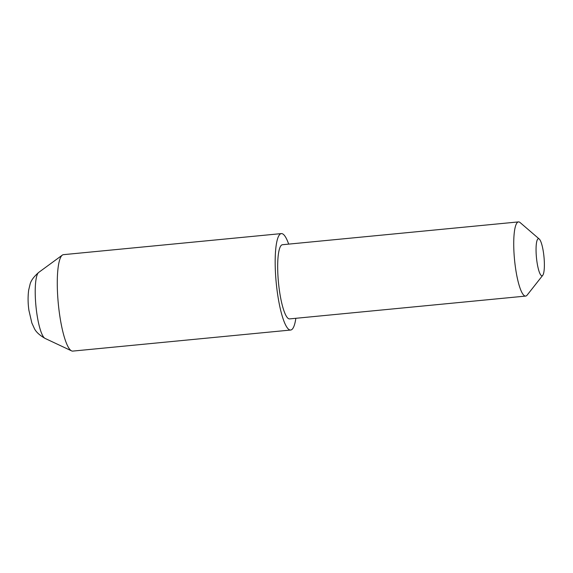 <?xml version="1.0" encoding="UTF-8"?>
<svg xmlns="http://www.w3.org/2000/svg" width="573" height="573" viewBox="0 0 573 573"><rect width="100%" height="100%" fill="white"/><g stroke="black" fill="none" stroke-linecap="round" stroke-linejoin="round"><path stroke-width="0.86" d="M288.677 244.119A48.44 9.841 84.5 0 0 281.343 233.598L63.445 254.663A48.44 9.841 84.5 0 0 62.307 255.128A48.44 9.841 84.5 0 0 59.449 313.467A48.44 9.841 84.5 0 0 71.561 350.862A48.44 9.841 84.5 0 0 72.764 351.099L290.661 330.034A48.44 9.841 84.5 0 0 295.847 318.302M281.343 233.598A48.44 9.841 84.5 0 0 277.346 292.402A48.44 9.841 84.5 0 0 290.661 330.034M536.887 261.309A18.63 3.782 84.5 0 0 542.753 275.305A18.63 3.782 84.5 0 0 543.548 253.166A18.63 3.782 84.5 0 0 539.243 239.02A18.63 3.782 84.5 0 0 536.887 261.309M542.753 275.305L527.131 295.124A37.259 7.571 -95.5 0 1 525.642 296.083A37.259 7.571 -95.5 0 1 515.399 267.133A37.259 7.571 -95.5 0 1 518.472 221.901A37.259 7.571 -95.5 0 1 520.112 222.56L539.243 239.02M525.642 296.083L289.587 318.903A37.259 7.571 -95.5 0 1 279.345 289.959A37.259 7.571 -95.5 0 1 282.417 244.728L518.472 221.901M36.715 312.636A33.384 6.783 84.5 0 0 45.066 338.407C39.379 335.119 35.77 331.724 34.23 328.207L31.852 322.986L28.929 310.423C27.912 303.504 27.819 296.771 28.65 290.21L30.018 284.473C30.806 280.82 33.7 276.802 38.685 272.433A33.384 6.783 84.5 0 0 36.715 312.636M45.066 338.407L71.561 350.862M38.685 272.433L62.307 255.128"/></g></svg>
